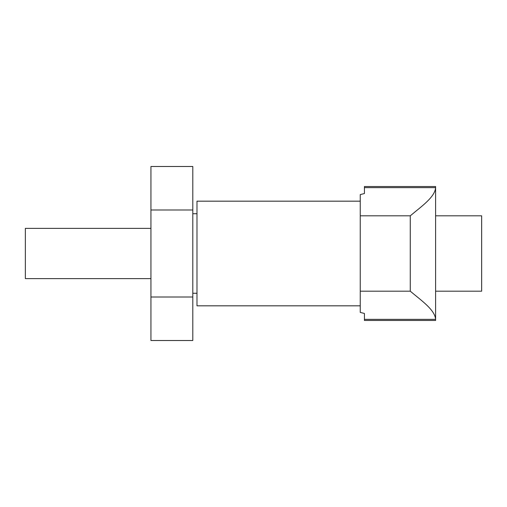 <?xml version="1.0" encoding="UTF-8"?>
<svg xmlns="http://www.w3.org/2000/svg" width="507" height="507" viewBox="0 0 507 507"><rect width="100%" height="100%" fill="white"/><g stroke="black" fill="none" stroke-linecap="round" stroke-linejoin="round"><path stroke-width="0.76" d="M364.438 187.647L435.602 187.647L435.602 186.519L364.438 186.519L364.438 193.528L360.249 194.593L360.249 291.176L410.271 291.176C421.254 300.493 434.879 309.733 435.602 319.353L435.602 320.481L364.438 320.481L364.438 313.472L360.249 312.407L360.249 291.176M360.249 215.824L410.271 215.824L410.271 291.176M360.249 305.829L196.989 305.829L196.989 201.171L360.249 201.171M364.438 319.353L435.602 319.353L435.602 187.647C434.917 197.204 421.26 206.52 410.271 215.824M150.94 228.384L25.35 228.384L25.35 278.616L150.94 278.616M192.799 166.492L192.799 209.993L150.94 209.993L150.94 166.492L192.799 166.492M192.799 297.007L150.94 297.007L150.94 340.508L192.799 340.508L192.799 209.993M150.94 297.007L150.94 209.993M435.602 215.824L481.65 215.824L481.65 291.176L435.602 291.176M192.799 293.268L196.989 293.268M192.799 213.732L196.989 213.732"/></g></svg>
